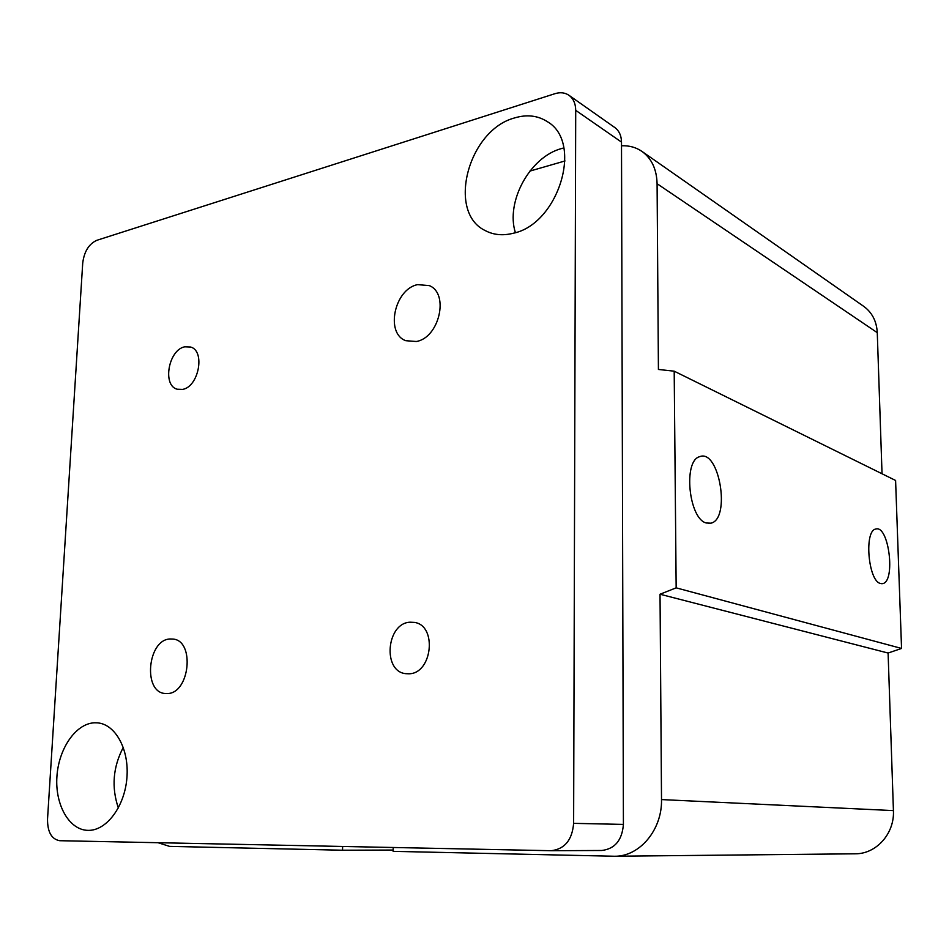 <?xml version="1.0" encoding="UTF-8"?>
<svg xmlns="http://www.w3.org/2000/svg" width="949" height="949" viewBox="0 0 949 949"><rect width="100%" height="100%" fill="white"/><g stroke="black" fill="none" stroke-linecap="round" stroke-linejoin="round"><path stroke-width="1.42" d="M880.304 583.445C868.11 580.729 864.005 530.277 875.832 529.044C888.905 524.714 895.927 582.14 882.511 583.635L880.304 583.445M706.246 522.994C688.701 518.795 682.96 460.526 699.674 456.683C719.212 448.486 731.05 518.854 710.967 523.184L706.246 522.994M621.512 145.778C629.27 145.446 636.162 147.368 642.188 151.567C651.738 158.685 656.696 169.397 657.088 183.715L658.416 369.458L674.193 371.178L895.595 480.467L901.55 648.44L676.163 587.846L660.029 594.228L661.512 799.58C662.272 829.782 639.59 856.698 614.549 856.247L393.135 851.348L393.218 847.504M901.55 648.44L888.098 653.042L660.029 594.228M888.098 653.042L893.424 810.6C894.67 833.613 876.235 854.112 855.085 853.803L614.549 856.247M393.159 850.043L342.518 850.221L169.551 846.378L158.068 842.712M342.636 846.472L342.518 850.221M674.193 371.178L676.163 587.846M863.507 306.207L863.851 306.444C872.178 312.612 876.651 321.343 877.267 332.66L882.036 473.765M529.886 171.093L565.023 160.95M184.723 346.812L190.63 347.026C205.518 350.928 198.721 386.895 182.576 389.398L177.19 389.22C162.137 385.555 168.519 349.801 184.723 346.812M410.087 622.2L414.31 622.402C437.394 625.189 432.447 673.707 408.936 673.79L405.769 673.671C382.245 671.536 386.445 622.995 410.087 622.2M170.025 638.974L173.015 639.057C195.197 640.658 189.753 693.648 167.285 693.553L165.173 693.505C142.67 692.39 147.51 639.662 170.025 638.974M417.572 284.641L429.268 285.602C449.518 293.419 439.245 337.856 416.314 341.498L405.816 340.703C385.069 333.514 394.416 289.125 417.572 284.641M123.299 747.349C112.967 767.053 111.318 787.267 118.352 807.99M94.414 722.794L97.379 722.853C115.363 724.075 129.349 749.33 126.905 777.919C124.71 806.508 106.502 830.838 88.21 830.363L88.115 830.363C69.241 830.209 54.995 804.93 56.904 776.816C58.553 748.702 75.766 723.565 94.414 722.794M563.825 147.937L561.5 148.554C529.803 156.976 505.485 201.935 515.39 232.635M514.382 117.984C526.754 114.224 537.786 115.481 547.466 121.733C583.623 142.54 558.368 224.284 513.172 233.276C502.804 235.874 493.468 234.961 485.188 230.56C446.73 212.374 467.999 130.404 514.382 117.984M569.056 95.351C573.386 98.625 575.616 103.619 575.711 110.333L573.623 823.352C572.211 839.924 564.762 849.047 551.262 850.707L59.716 840.707C51.554 839.224 47.486 832.036 47.521 819.165L82.729 263.003C84.2 251.521 88.886 243.952 96.798 240.322L554.975 93.678C560.337 92.041 565.023 92.599 569.056 95.351L614.905 127.605C619.163 130.82 621.37 135.648 621.5 142.101L623.41 824.408C622.129 840.209 614.905 848.904 601.761 850.482L601.31 850.482M877.267 332.66L657.088 183.715M893.424 810.6L661.512 799.58M623.41 824.408L573.623 823.352M621.5 142.101L575.711 110.333M882.511 583.635L881.668 583.706M710.967 523.184L708.618 523.468M863.851 306.444L642.188 151.567M601.761 850.482L551.262 850.707"/></g></svg>
